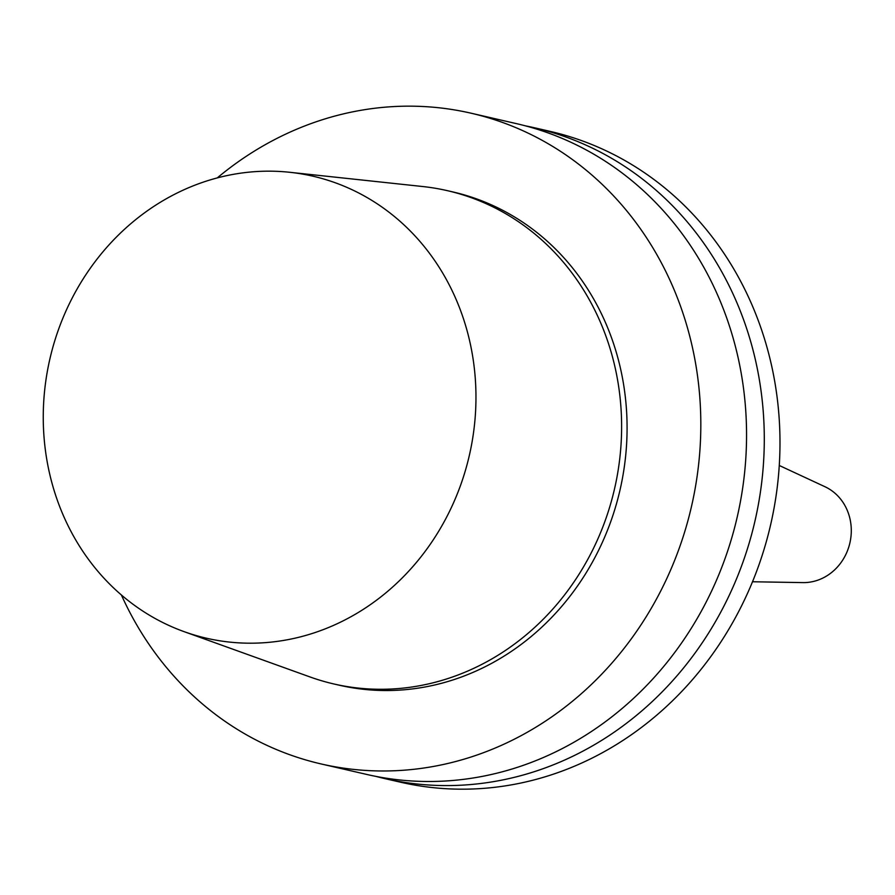 <?xml version="1.0" encoding="UTF-8"?>
<svg xmlns="http://www.w3.org/2000/svg" width="895" height="895" viewBox="0 0 895 895"><rect width="100%" height="100%" fill="white"/><g stroke="black" fill="none" stroke-linecap="round" stroke-linejoin="round"><path stroke-width="1.34" d="M471.016 347.26A237.074 215.203 103 0 1 401.352 578.808A237.074 215.203 103 0 1 184.101 631.646A237.074 215.203 103 0 1 49.885 358.951A237.074 215.203 103 0 1 289.745 172.287A237.074 215.203 103 0 1 471.016 347.26M289.745 172.287L422.809 186.54A253.095 229.758 103 0 1 447.377 190.669A253.095 229.758 103 0 1 616.342 373.349A253.095 229.758 103 0 1 333.924 683.981A253.095 229.758 103 0 1 310.028 676.956L184.101 631.646M447.377 190.669L452.836 191.922A253.095 229.758 103 0 1 621.801 374.602A253.095 229.758 103 0 1 339.384 685.234L333.924 683.981M217.306 177.881A333.902 303.103 103 0 1 470.949 113.173A333.902 303.103 103 0 1 693.86 354.174A333.902 303.103 103 0 1 321.271 763.983A333.902 303.103 103 0 1 121.384 594.974M470.949 113.173L516.672 123.689A333.902 303.103 103 0 1 739.594 364.69A333.902 303.103 103 0 1 367.006 774.499L321.271 763.983M525.51 125.871A333.902 303.103 103 0 1 534.404 127.761A333.902 303.103 103 0 1 757.327 368.774A333.902 303.103 103 0 1 384.738 778.583A333.902 303.103 103 0 1 375.9 776.39M534.404 127.761L550.112 131.375A333.902 303.103 103 0 1 773.023 372.387A333.902 303.103 103 0 1 400.434 782.185L384.738 778.583M779.288 465.489L825 486.746A50.086 45.466 103 0 1 850.25 520.084A50.086 45.466 103 0 1 802.949 582.6L752.55 581.761"/></g></svg>
